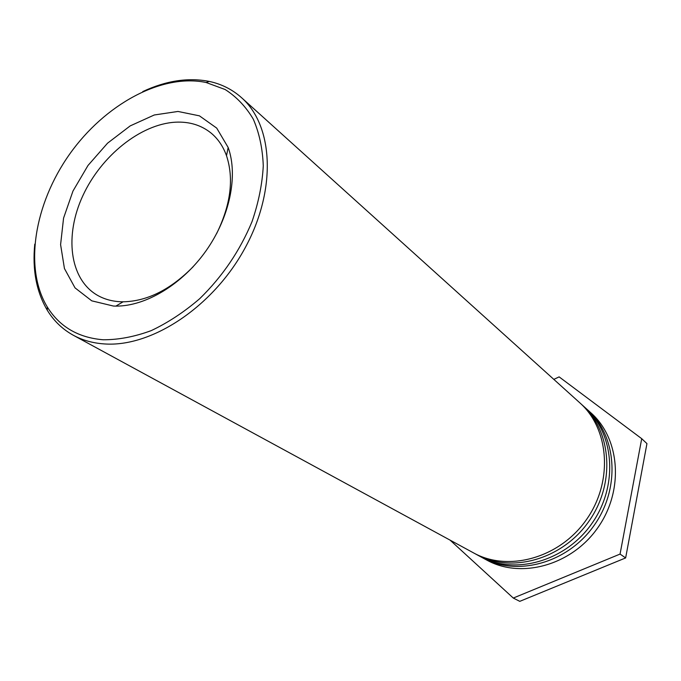 <?xml version="1.0" encoding="UTF-8"?>
<svg xmlns="http://www.w3.org/2000/svg" width="681" height="681" viewBox="0 0 681 681"><rect width="100%" height="100%" fill="white"/><g stroke="black" fill="none" stroke-linecap="round" stroke-linejoin="round"><path stroke-width="1.02" d="M103.154 339.768C78.196 337.674 59.562 326.718 47.244 306.91C23.665 267.982 34.382 203.874 69.556 154.264C104.653 104.602 161.559 73.19 206.105 82.495L225.147 89.526C236.537 96.821 245.909 106.687 253.272 119.124C259.265 132.88 262.594 148.449 263.275 165.806C262.313 183.896 258.567 202.504 252.021 221.648C239.925 250.787 222.474 276.486 199.652 298.729C184.117 312.077 167.977 322.709 151.242 330.617C134.54 336.772 118.52 339.819 103.154 339.768M34.765 244.138C32.237 269.753 36.408 291.791 47.287 310.247C53.85 320.955 62.533 329.298 73.335 335.265C82.537 340.262 92.871 343.147 104.355 343.931C151.378 347.446 212.736 307.148 244.666 248.718C276.852 190.365 273.685 125.959 241.525 97.672C232.306 89.466 221.555 84.052 209.271 81.422C188.254 77.293 166.079 80.681 142.763 91.577M113.438 306.05L115.872 306.11C145.734 306.348 182.193 284.479 206.002 250.855C229.812 217.222 238.316 175.57 228.161 147.488L216.711 128.096L199.422 115.838L177.988 111.454L154.272 114.987L130.19 125.9L107.555 143.18L88.011 165.449L72.978 191.046L63.571 218.099L60.592 244.615L64.44 268.535L75.029 287.876L91.765 300.84L113.438 306.05M73.335 335.265L473.482 552.853C508.017 572.176 559.305 558.292 586.188 519.978C613.385 481.901 609.435 428.911 579.735 402.752L241.525 97.672M193.217 266.654C170.642 289.587 147.258 301.308 123.082 301.811L120.826 301.76C111.846 301.36 103.844 299.078 96.821 294.933C69.394 278.546 64.44 235.192 82.912 195.575C101.222 155.898 140.49 124.172 175.357 122.197C189.378 121.473 201.355 125.159 211.289 133.229C218.073 138.924 223.147 146.415 226.509 155.711C234.068 178.686 230.782 204.623 216.66 233.54M580.91 403.842L582.11 404.906C611.734 430.988 615.709 483.791 588.622 521.706C561.859 559.85 510.741 573.657 476.291 554.385L474.895 553.602M476.291 554.385L479.782 556.283C514.121 575.488 565.026 561.791 591.644 523.842C618.578 486.132 614.585 433.567 585.056 407.561L582.11 404.906M586.213 408.626L587.397 409.664C616.85 435.61 620.859 487.979 594.036 525.536C567.528 563.323 516.802 576.943 482.54 557.782L481.169 557.015M482.54 557.782L486.643 560.012C520.778 579.097 571.248 565.596 597.586 528.047C624.239 490.737 620.204 438.649 590.861 412.797L587.397 409.664M553.815 379.377L559.135 376.882L641.715 438.683L620.059 554.079L513.287 598.054L450.098 540.144M513.287 598.054L519.782 601.349L625.643 557.926L620.059 554.079M625.643 557.926L646.95 443.612L641.715 438.683M47.244 306.91L47.287 310.247M206.105 82.495L209.271 81.422M226.509 155.711L228.161 147.488M123.082 301.811L115.872 306.11"/></g></svg>
